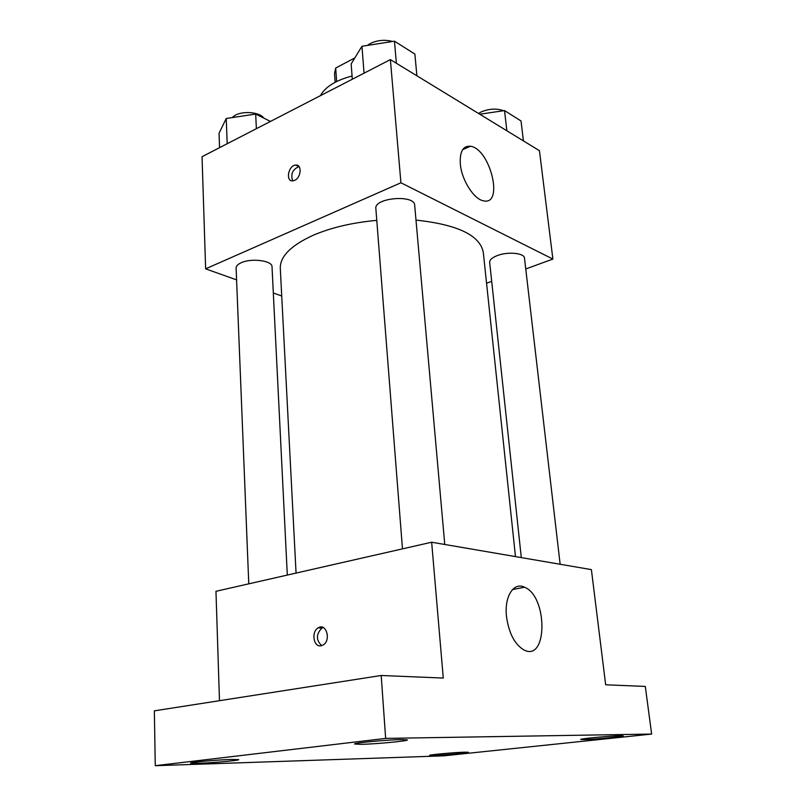 <?xml version="1.0" encoding="UTF-8"?>
<svg xmlns="http://www.w3.org/2000/svg" width="806" height="806" viewBox="0 0 806 806"><rect width="100%" height="100%" fill="white"/><g stroke="black" fill="none" stroke-linecap="round" stroke-linejoin="round"><path stroke-width="1.21" d="M336.636 81.517L335.689 68.026L334.53 73.477L335.145 82.283M335.689 68.026L354.831 57.931M320.365 95.702C325.271 86.857 335.84 80.288 352.071 76.006M236.591 279.884L205.631 268.841L202.044 156.696L390.386 59.604L539.446 150.682L552.886 259.079L525.754 268.962M281.717 295.983L273.325 292.991M376.785 220.37C352.464 222.597 331.357 227.524 313.463 235.14C291.026 245.356 279.974 256.439 280.297 268.398L296.064 573.076M515.477 556.603L483.298 252.419C480.074 235.352 457.637 224.582 415.987 220.109M491.7 281.365L486.562 283.228M205.631 268.841L400.914 182.781L552.886 259.079M560.15 564.26L524.494 258.172C524.474 253.003 507.689 251.401 497.141 255.633C492.073 257.648 489.585 259.895 489.665 262.363L521.301 557.601M287.309 575.071L272.015 266.746C272.499 260.681 251.543 257.849 241.266 262.716C237.83 264.257 236.108 266.03 236.108 268.015L248.772 583.836M402.476 548.866L375.858 208.573C373.934 197.732 414.768 194.236 414.677 205.258L444.761 544.473M400.914 182.781L390.386 59.604M460.337 164.172C459.601 151.699 462.946 145.715 470.382 146.249C490.28 148.576 504.203 206.054 483.459 200.805C473.948 199.354 461.667 180.111 460.337 164.172M294.664 180.322L292.921 180.826C285.304 181.924 288.226 165.341 295.681 165.089C302.159 164.142 301.283 177.602 294.664 180.322M292.719 180.846C290.452 174.207 292.518 169.462 298.915 166.62L299.076 166.61M219.474 700.696L215.968 591.302L431.653 542.226L591.392 569.62L605.669 684.788L645.294 686.43L651.651 734.065L443.602 755.847L155.266 765.7L154.349 710.842L381.198 675.488L443.27 678.058L431.653 542.226M155.266 765.7L385.651 738.397L381.198 675.488M385.651 738.397L651.651 734.065M506.5 616.489C504.183 596.42 513.744 581.68 524.545 587.231C547.879 596.269 547.798 662.713 523.789 649.888C514.591 644.226 508.828 633.093 506.5 616.489M321.131 645.767C313.463 647.611 310.975 631.481 318.299 627.803C326.37 622.645 331.377 640.558 323.045 645.042L321.131 645.767M321.715 645.626C315.962 640.135 316.002 634.292 321.856 628.096L323.176 627.531M583.766 739.596L580.733 739.445C579.454 738.77 610.918 735.818 620.459 735.727L623.229 735.888C624.176 736.593 593.548 739.465 583.766 739.596M360.917 744.341L354.58 744.009C353.179 742.981 387.464 739.747 401.63 739.586L407.443 739.918C408.461 740.986 375.395 744.109 360.917 744.341M198.336 763.312L190.538 763.131C189.47 762.355 217.429 759.826 231.463 759.443L238.778 759.645C239.594 760.451 212.572 762.889 198.336 763.312M433.608 755.444L429.628 755.353C428.601 754.809 454.735 752.421 464.689 752.169L468.417 752.27C469.213 752.834 443.753 755.151 433.608 755.444M352.303 79.23L351.164 63.916L361.954 46.274L394.456 41.187L414.878 54.062L416.893 75.804M364.05 73.185L361.954 46.274M396.381 63.271L394.456 41.187M392.582 41.479C384.865 39.434 377.43 40.119 370.256 43.534L367.355 45.428M479.782 114.23L504.526 110.573L521.029 120.971L523.416 140.889M506.863 130.774L504.526 110.573M503.498 110.724C496.728 108.266 489.363 108.639 481.414 111.833L478.512 113.455M219.575 147.659L219.041 133.292L226.224 118.502L255.683 114.059L270.463 121.424M227.201 143.73L226.224 118.502M256.368 128.688L255.683 114.059M263.764 118.089C260.086 112.256 243.402 110.583 235.151 115.298L231.967 117.636M298.915 166.62L295.681 165.089M462.634 149.684L470.382 146.249M321.856 628.096L318.299 627.803M512.515 589.539L524.545 587.231"/></g></svg>
